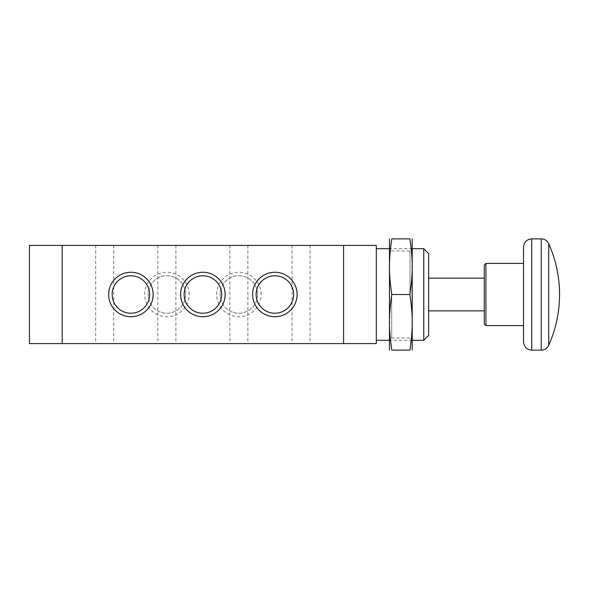<?xml version="1.0" encoding="UTF-8"?>
<svg xmlns="http://www.w3.org/2000/svg" width="589" height="589" viewBox="0 0 589 589"><rect width="100%" height="100%" fill="white"/><g stroke="black" fill="none" stroke-linecap="round" stroke-linejoin="round"><path stroke-width="0.44" stroke-dasharray="2.94 2.21" d="M523.555 247.056L523.555 341.944M523.555 294.5L523.555 325.584L523.555 294.5M485.925 263.416L485.925 325.584M484.291 265.05L484.291 323.95M484.291 294.5L484.291 310.859L484.291 294.5M428.659 253.594L428.659 335.406M423.756 248.691L423.756 340.309M376.305 294.5L376.305 340.309L376.305 294.5M29.45 343.578L29.45 245.422L62.169 245.422L62.169 343.586L29.45 343.578M343.586 245.414L343.586 343.586L343.586 245.422L376.305 245.422L376.305 343.578L343.586 343.578L343.586 245.422L62.169 245.414M104.709 343.586L113.706 343.586L104.709 343.586M104.709 245.414L95.712 245.414L104.709 245.414M301.045 343.586L310.042 343.586L301.045 343.586M301.045 245.414L310.042 245.414L301.045 245.414M166.886 343.586L157.881 343.586L166.886 343.586M166.886 245.414L157.881 245.414L166.886 245.414M238.869 343.586L247.873 343.586L238.869 343.586M238.869 245.414L247.873 245.414L238.869 245.414M261.126 294.5A22.249 22.249 0 0 0 227.744 275.232A22.249 22.249 0 0 0 227.744 313.768A22.249 22.249 0 0 0 261.126 294.5M257.599 294.5A18.723 18.723 0 0 1 229.511 310.72A18.723 18.723 0 0 1 229.511 278.28A18.723 18.723 0 0 1 257.599 294.5A18.723 18.723 0 0 1 229.511 310.72A18.723 18.723 0 0 1 229.511 278.28A18.723 18.723 0 0 1 257.599 294.5M189.135 294.5A22.249 22.249 0 0 0 155.761 275.232A22.249 22.249 0 0 0 155.761 313.768A22.249 22.249 0 0 0 189.135 294.5M185.609 294.5A18.723 18.723 0 0 1 157.521 310.72A18.723 18.723 0 0 1 157.521 278.28A18.723 18.723 0 0 1 185.609 294.5A18.723 18.723 0 0 1 157.521 310.72A18.723 18.723 0 0 1 157.521 278.28A18.723 18.723 0 0 1 185.609 294.5M256.141 294.5A18.723 18.723 0 0 0 284.229 310.72A18.723 18.723 0 0 0 284.229 278.28A18.723 18.723 0 0 0 256.141 294.5M184.151 294.5A18.723 18.723 0 0 0 212.239 310.72A18.723 18.723 0 0 0 212.239 278.28A18.723 18.723 0 0 0 184.151 294.5M112.16 294.5A18.723 18.723 0 0 0 140.248 310.72A18.723 18.723 0 0 0 140.248 278.28A18.723 18.723 0 0 0 112.16 294.5M62.169 343.586L343.586 343.586M391.788 294.5C388.681 273.23 388.681 260.147 391.788 238.869L409.907 238.869C413.014 260.147 413.014 273.23 409.907 294.5C413.014 315.77 413.014 328.853 409.907 350.131L391.788 350.131C388.681 328.853 388.681 315.77 391.788 294.5L409.907 294.5M389.395 239.2L389.395 349.8M412.3 349.8L412.3 239.2M410.01 294.5L410.01 250.98L410.01 294.5M412.3 294.5L412.3 340.309L412.3 294.5M391.685 294.5L391.685 338.02L391.685 294.5M389.395 294.5L389.395 248.691L389.395 294.5M548.705 243.713L548.705 345.287M541.239 238.869L541.239 350.131M531.734 238.869L531.734 350.131M412.3 248.691L389.395 248.691L391.685 250.98L410.01 250.98L412.3 248.691M412.3 340.309L389.395 340.309L391.685 338.02L410.01 338.02L412.3 340.309M95.712 245.414L95.712 343.586M113.706 245.414L113.706 343.586M292.048 245.414L292.048 343.586M310.042 245.414L310.042 343.586M157.881 245.414L157.881 343.586M175.883 245.414L175.883 343.586M229.872 245.414L229.872 343.586M247.873 245.414L247.873 343.586"/><path stroke-width="0.88" d="M523.555 341.944L523.555 247.056C524.041 242.086 526.765 239.355 531.734 238.869L531.734 350.131C526.765 349.645 524.041 346.914 523.555 341.944M523.555 325.584L485.925 325.584L485.925 263.416L523.555 263.416M485.925 325.584L484.291 323.95L484.291 265.05L485.925 263.416M423.756 248.691L423.756 340.309L428.659 335.406L428.659 253.594L423.756 248.691L412.3 248.691M62.169 245.422L29.45 245.422L29.45 343.578L62.169 343.578L62.169 245.414L376.305 245.422L376.305 343.578L343.586 343.578L343.586 245.414M252.615 294.5A22.249 22.249 0 0 1 285.989 275.232A22.249 22.249 0 0 1 285.989 313.768A22.249 22.249 0 0 1 252.615 294.5M256.141 294.5A18.723 18.723 0 0 0 284.229 310.72A18.723 18.723 0 0 0 284.229 278.28A18.723 18.723 0 0 0 256.141 294.5M180.624 294.5A22.249 22.249 0 0 1 214.006 275.232A22.249 22.249 0 0 1 214.006 313.768A22.249 22.249 0 0 1 180.624 294.5M184.151 294.5A18.723 18.723 0 0 0 212.239 310.72A18.723 18.723 0 0 0 212.239 278.28A18.723 18.723 0 0 0 184.151 294.5M108.641 294.5A22.249 22.249 0 0 1 142.015 275.232A22.249 22.249 0 0 1 142.015 313.768A22.249 22.249 0 0 1 108.641 294.5M112.16 294.5A18.723 18.723 0 0 0 140.248 310.72A18.723 18.723 0 0 0 140.248 278.28A18.723 18.723 0 0 0 112.16 294.5M343.586 343.586L62.169 343.586M391.788 294.5C388.681 315.77 388.681 328.853 391.788 350.131C388.681 350.131 388.681 350.131 391.788 350.131C388.681 350.131 388.681 350.131 391.788 350.131L409.907 350.131C413.014 328.853 413.014 315.77 409.907 294.5C413.014 273.23 413.014 260.147 409.907 238.869C413.014 238.869 413.014 238.869 409.907 238.869C413.014 238.869 413.014 238.869 409.907 238.869L391.788 238.869C388.681 260.147 388.681 273.23 391.788 294.5L409.907 294.5M391.788 238.869C388.681 238.869 388.681 238.869 391.788 238.869C388.681 238.869 388.681 238.869 391.788 238.869M389.484 238.869L389.484 350.131M409.907 350.131C413.014 350.131 413.014 350.131 409.907 350.131C413.014 350.131 413.014 350.131 409.907 350.131M412.212 238.869L412.212 350.131M548.705 294.5L548.705 243.713A124.345 124.345 0 0 1 548.705 345.287L548.705 294.5M548.705 345.287C547.166 348.371 544.678 349.984 541.239 350.131L541.239 238.869C544.678 239.016 547.166 240.629 548.705 243.713M541.239 238.869L531.734 238.869M541.239 350.131L531.734 350.131M484.291 278.141L428.659 278.141M484.291 310.859L428.659 310.859M389.395 248.691L376.305 248.691M423.756 340.309L412.3 340.309M389.395 340.309L376.305 340.309"/></g></svg>
